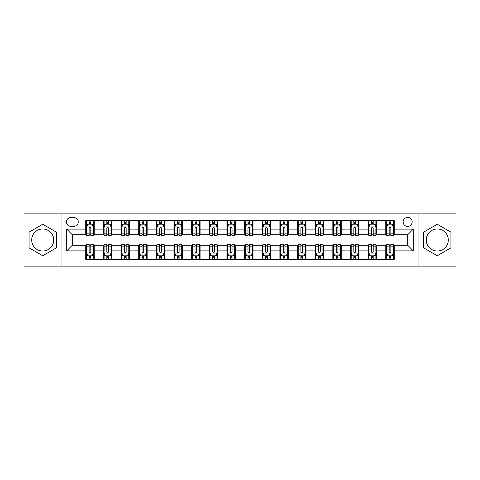 <?xml version="1.0" encoding="UTF-8"?>
<svg xmlns="http://www.w3.org/2000/svg" width="480" height="480" viewBox="0 0 480 480"><rect width="100%" height="100%" fill="white"/><g stroke="black" fill="none" stroke-linecap="round" stroke-linejoin="round"><path stroke-width="0.72" d="M437.292 228.99A11.01 11.01 0 0 0 426.282 240A11.01 11.01 0 0 0 437.292 251.01A11.01 11.01 0 0 0 448.308 240A11.01 11.01 0 0 0 437.292 228.99M407.646 217.41A4.518 4.518 0 0 0 403.128 221.928A4.518 4.518 0 0 0 407.646 226.446A4.518 4.518 0 0 0 412.164 221.928A4.518 4.518 0 0 0 407.646 217.41M42.708 251.01A11.01 11.01 0 0 1 31.692 240A11.01 11.01 0 0 1 42.708 228.99A11.01 11.01 0 0 1 53.718 240A11.01 11.01 0 0 1 42.708 251.01M418.944 266.118L456 266.118L456 213.882L418.944 213.882L418.944 266.118L61.056 266.118L61.056 213.882L24 213.882L24 266.118L61.056 266.118M70.8 226.308L73.908 226.308A4.374 4.374 0 0 0 78.282 221.928A4.374 4.374 0 0 0 73.908 217.554L70.8 217.554A4.374 4.374 0 0 0 66.426 221.928A4.374 4.374 0 0 0 70.8 226.308M418.944 213.882L61.056 213.882M85.764 250.872L66.708 250.872L66.708 229.128L85.764 229.128L85.764 234.774L72.354 234.774L72.354 245.226L85.764 245.226L85.764 259.41L394.236 259.41L394.236 245.226L407.646 245.226L407.646 234.774L394.236 234.774L394.236 229.128L413.292 229.128L413.292 250.872L394.236 250.872M394.236 229.128L394.236 220.59L85.764 220.59L85.764 229.128M385.764 220.59L385.764 234.774L386.472 234.774M389.154 234.774L390.846 234.774M393.528 234.774L394.236 234.774M385.764 234.774L375.882 234.774M368.118 220.59L368.118 234.774L368.826 234.774M371.508 234.774L373.2 234.774M368.118 234.774L358.236 234.774M350.472 220.59L350.472 234.774L351.174 234.774M353.856 234.774L355.554 234.774M350.472 234.774L340.59 234.774M332.826 220.59L332.826 234.774L333.528 234.774M336.21 234.774L337.908 234.774M332.826 234.774L322.944 234.774M315.174 220.59L315.174 234.774L315.882 234.774M318.564 234.774L320.256 234.774M315.174 234.774L305.292 234.774M297.528 220.59L297.528 234.774L298.236 234.774M300.918 234.774L302.61 234.774M297.528 234.774L287.646 234.774M279.882 220.59L279.882 234.774L280.59 234.774M283.272 234.774L284.964 234.774M279.882 234.774L270 234.774M262.236 220.59L262.236 234.774L262.944 234.774M265.626 234.774L267.318 234.774M262.236 234.774L252.354 234.774M244.59 220.59L244.59 234.774L245.292 234.774M247.974 234.774L249.672 234.774M244.59 234.774L234.708 234.774M226.944 220.59L226.944 234.774L227.646 234.774M230.328 234.774L232.026 234.774M226.944 234.774L217.056 234.774M209.292 220.59L209.292 234.774L210 234.774M212.682 234.774L214.374 234.774M209.292 234.774L199.41 234.774M191.646 220.59L191.646 234.774L192.354 234.774M195.036 234.774L196.728 234.774M191.646 234.774L181.764 234.774M174 220.59L174 234.774L174.708 234.774M177.39 234.774L179.082 234.774M174 234.774L164.118 234.774M156.354 220.59L156.354 234.774L157.056 234.774M159.744 234.774L161.436 234.774M156.354 234.774L146.472 234.774M138.708 220.59L138.708 234.774L139.41 234.774M142.092 234.774L143.79 234.774M138.708 234.774L128.826 234.774M121.056 220.59L121.056 234.774L121.764 234.774M124.446 234.774L126.144 234.774M121.056 234.774L111.174 234.774M103.41 220.59L103.41 234.774L104.118 234.774M106.8 234.774L108.492 234.774M103.41 234.774L93.528 234.774M85.764 234.774L86.472 234.774M89.154 234.774L90.846 234.774M85.764 245.226L86.472 245.226M89.154 245.226L90.846 245.226M93.528 245.226L94.236 245.226L94.236 259.41M104.118 245.226L94.236 245.226M106.8 245.226L108.492 245.226M111.174 245.226L111.882 245.226L111.882 259.41M121.764 245.226L111.882 245.226M124.446 245.226L126.144 245.226M128.826 245.226L129.528 245.226L129.528 259.41M139.41 245.226L129.528 245.226M142.092 245.226L143.79 245.226M146.472 245.226L147.174 245.226L147.174 259.41M157.056 245.226L147.174 245.226M159.744 245.226L161.436 245.226M164.118 245.226L164.826 245.226L164.826 259.41M174.708 245.226L164.826 245.226M177.39 245.226L179.082 245.226M181.764 245.226L182.472 245.226L182.472 259.41M192.354 245.226L182.472 245.226M195.036 245.226L196.728 245.226M199.41 245.226L200.118 245.226L200.118 259.41M210 245.226L200.118 245.226M212.682 245.226L214.374 245.226M217.056 245.226L217.764 245.226L217.764 259.41M227.646 245.226L217.764 245.226M230.328 245.226L232.026 245.226M234.708 245.226L235.41 245.226L235.41 259.41M245.292 245.226L235.41 245.226M247.974 245.226L249.672 245.226M252.354 245.226L253.056 245.226L253.056 259.41M262.944 245.226L253.056 245.226M265.626 245.226L267.318 245.226M270 245.226L270.708 245.226L270.708 259.41M280.59 245.226L270.708 245.226M283.272 245.226L284.964 245.226M287.646 245.226L288.354 245.226L288.354 259.41M298.236 245.226L288.354 245.226M300.918 245.226L302.61 245.226M305.292 245.226L306 245.226L306 259.41M315.882 245.226L306 245.226M318.564 245.226L320.256 245.226M322.944 245.226L323.646 245.226L323.646 259.41M333.528 245.226L323.646 245.226M336.21 245.226L337.908 245.226M340.59 245.226L341.292 245.226L341.292 259.41M351.174 245.226L341.292 245.226M353.856 245.226L355.554 245.226M358.236 245.226L358.944 245.226L358.944 259.41M368.826 245.226L358.944 245.226M371.508 245.226L373.2 245.226M375.882 245.226L376.59 245.226L376.59 259.41M386.472 245.226L376.59 245.226M389.154 245.226L390.846 245.226M393.528 245.226L394.236 245.226M94.236 220.59L94.236 234.774M85.764 224.118L86.472 224.118M89.154 224.118L90.846 224.118M93.528 224.118L94.236 224.118M85.764 255.882L86.472 255.882M89.154 255.882L90.846 255.882M93.528 255.882L94.236 255.882M103.41 245.226L103.41 259.41M111.882 220.59L111.882 234.774M103.41 224.118L104.118 224.118M106.8 224.118L108.492 224.118M111.174 224.118L111.882 224.118M103.41 255.882L104.118 255.882M106.8 255.882L108.492 255.882M111.174 255.882L111.882 255.882M121.056 245.226L121.056 259.41M121.056 255.882L121.764 255.882M124.446 255.882L126.144 255.882M128.826 255.882L129.528 255.882M129.528 220.59L129.528 234.774M121.056 224.118L121.764 224.118M124.446 224.118L126.144 224.118M128.826 224.118L129.528 224.118M138.708 245.226L138.708 259.41M138.708 255.882L139.41 255.882M142.092 255.882L143.79 255.882M146.472 255.882L147.174 255.882M147.174 220.59L147.174 234.774M138.708 224.118L139.41 224.118M142.092 224.118L143.79 224.118M146.472 224.118L147.174 224.118M156.354 245.226L156.354 259.41M156.354 255.882L157.056 255.882M159.744 255.882L161.436 255.882M164.118 255.882L164.826 255.882M164.826 220.59L164.826 234.774M156.354 224.118L157.056 224.118M159.744 224.118L161.436 224.118M164.118 224.118L164.826 224.118M174 245.226L174 259.41M174 255.882L174.708 255.882M177.39 255.882L179.082 255.882M181.764 255.882L182.472 255.882M182.472 220.59L182.472 234.774M174 224.118L174.708 224.118M177.39 224.118L179.082 224.118M181.764 224.118L182.472 224.118M191.646 245.226L191.646 259.41M191.646 255.882L192.354 255.882M195.036 255.882L196.728 255.882M199.41 255.882L200.118 255.882M200.118 220.59L200.118 234.774M191.646 224.118L192.354 224.118M195.036 224.118L196.728 224.118M199.41 224.118L200.118 224.118M209.292 245.226L209.292 259.41M209.292 255.882L210 255.882M212.682 255.882L214.374 255.882M217.056 255.882L217.764 255.882M217.764 220.59L217.764 234.774M209.292 224.118L210 224.118M212.682 224.118L214.374 224.118M217.056 224.118L217.764 224.118M226.944 245.226L226.944 259.41M226.944 255.882L227.646 255.882M230.328 255.882L232.026 255.882M234.708 255.882L235.41 255.882M235.41 220.59L235.41 234.774M226.944 224.118L227.646 224.118M230.328 224.118L232.026 224.118M234.708 224.118L235.41 224.118M244.59 245.226L244.59 259.41M244.59 255.882L245.292 255.882M247.974 255.882L249.672 255.882M252.354 255.882L253.056 255.882M253.056 220.59L253.056 234.774M244.59 224.118L245.292 224.118M247.974 224.118L249.672 224.118M252.354 224.118L253.056 224.118M262.236 245.226L262.236 259.41M262.236 255.882L262.944 255.882M265.626 255.882L267.318 255.882M270 255.882L270.708 255.882M270.708 220.59L270.708 234.774M262.236 224.118L262.944 224.118M265.626 224.118L267.318 224.118M270 224.118L270.708 224.118M279.882 245.226L279.882 259.41M279.882 255.882L280.59 255.882M283.272 255.882L284.964 255.882M287.646 255.882L288.354 255.882M288.354 220.59L288.354 234.774M279.882 224.118L280.59 224.118M283.272 224.118L284.964 224.118M287.646 224.118L288.354 224.118M297.528 245.226L297.528 259.41M297.528 255.882L298.236 255.882M300.918 255.882L302.61 255.882M305.292 255.882L306 255.882M306 220.59L306 234.774M297.528 224.118L298.236 224.118M300.918 224.118L302.61 224.118M305.292 224.118L306 224.118M315.174 245.226L315.174 259.41M315.174 255.882L315.882 255.882M318.564 255.882L320.256 255.882M322.944 255.882L323.646 255.882M323.646 220.59L323.646 234.774M315.174 224.118L315.882 224.118M318.564 224.118L320.256 224.118M322.944 224.118L323.646 224.118M332.826 245.226L332.826 259.41M332.826 255.882L333.528 255.882M336.21 255.882L337.908 255.882M340.59 255.882L341.292 255.882M341.292 220.59L341.292 234.774M332.826 224.118L333.528 224.118M336.21 224.118L337.908 224.118M340.59 224.118L341.292 224.118M350.472 245.226L350.472 259.41M350.472 255.882L351.174 255.882M353.856 255.882L355.554 255.882M358.236 255.882L358.944 255.882M358.944 220.59L358.944 234.774M350.472 224.118L351.174 224.118M353.856 224.118L355.554 224.118M358.236 224.118L358.944 224.118M368.118 245.226L368.118 259.41M368.118 255.882L368.826 255.882M371.508 255.882L373.2 255.882M375.882 255.882L376.59 255.882M376.59 220.59L376.59 234.774M368.118 224.118L368.826 224.118M371.508 224.118L373.2 224.118M375.882 224.118L376.59 224.118M385.764 245.226L385.764 259.41M385.764 255.882L386.472 255.882M389.154 255.882L390.846 255.882M393.528 255.882L394.236 255.882M385.764 224.118L386.472 224.118M389.154 224.118L390.846 224.118M393.528 224.118L394.236 224.118M72.354 234.774L66.708 229.128M72.354 245.226L66.708 250.872M413.292 229.128L407.646 234.774M413.292 250.872L407.646 245.226M42.708 255.732L56.328 247.866L56.328 232.134L42.708 224.268L29.082 232.134L29.082 247.866L42.708 255.732M450.918 232.134L437.292 224.268L423.672 232.134L423.672 247.866L437.292 255.732L450.918 247.866L450.918 232.134M90.846 222.426L89.154 222.426M93.528 233.856L90.846 233.856L90.846 235.626L93.528 235.626L93.528 227.01L92.118 224.19L87.882 224.19L86.472 227.01L86.472 235.626L89.154 235.626L89.154 233.856L86.472 233.856M86.472 227.01L86.472 220.59M93.528 227.01L93.528 220.59M89.154 224.19L89.154 220.59M90.846 220.59L90.846 224.19M90.846 233.856L90.846 228.072C90.282 226.98 89.718 226.98 89.154 228.072L89.154 233.856M89.154 257.574L90.846 257.574M86.472 246.144L89.154 246.144L89.154 244.374L86.472 244.374L86.472 252.99L87.882 255.81L92.118 255.81L93.528 252.99L93.528 244.374L90.846 244.374L90.846 246.144L93.528 246.144M93.528 252.99L93.528 259.41M86.472 252.99L86.472 259.41M90.846 255.81L90.846 259.41M89.154 259.41L89.154 255.81M89.154 246.144L89.154 251.928C89.718 253.02 90.282 253.02 90.846 251.928L90.846 246.144M108.492 222.426L106.8 222.426M111.174 233.856L108.492 233.856L108.492 235.626L111.174 235.626L111.174 227.01L109.764 224.19L105.528 224.19L104.118 227.01L104.118 235.626L106.8 235.626L106.8 233.856L104.118 233.856M104.118 227.01L104.118 220.59M111.174 227.01L111.174 220.59M106.8 224.19L106.8 220.59M108.492 220.59L108.492 224.19M108.492 233.856L108.492 228.072C107.928 226.98 107.364 226.98 106.8 228.072L106.8 233.856M126.144 222.426L124.446 222.426M128.826 233.856L126.144 233.856L126.144 235.626L128.826 235.626L128.826 227.01L127.41 224.19L123.174 224.19L121.764 227.01L121.764 235.626L124.446 235.626L124.446 233.856L121.764 233.856M121.764 227.01L121.764 220.59M128.826 227.01L128.826 220.59M124.446 224.19L124.446 220.59M126.144 220.59L126.144 224.19M126.144 233.856L126.144 228.072C125.58 226.98 125.01 226.98 124.446 228.072L124.446 233.856M143.79 222.426L142.092 222.426M146.472 233.856L143.79 233.856L143.79 235.626L146.472 235.626L146.472 227.01L145.056 224.19L140.826 224.19L139.41 227.01L139.41 235.626L142.092 235.626L142.092 233.856L139.41 233.856M139.41 227.01L139.41 220.59M146.472 227.01L146.472 220.59M142.092 224.19L142.092 220.59M143.79 220.59L143.79 224.19M143.79 233.856L143.79 228.072C143.226 226.98 142.662 226.98 142.092 228.072L142.092 233.856M106.8 257.574L108.492 257.574M104.118 246.144L106.8 246.144L106.8 244.374L104.118 244.374L104.118 252.99L105.528 255.81L109.764 255.81L111.174 252.99L111.174 244.374L108.492 244.374L108.492 246.144L111.174 246.144M111.174 252.99L111.174 259.41M104.118 252.99L104.118 259.41M108.492 255.81L108.492 259.41M106.8 259.41L106.8 255.81M106.8 246.144L106.8 251.928C107.364 253.02 107.928 253.02 108.492 251.928L108.492 246.144M124.446 257.574L126.144 257.574M121.764 246.144L124.446 246.144L124.446 244.374L121.764 244.374L121.764 252.99L123.174 255.81L127.41 255.81L128.826 252.99L128.826 244.374L126.144 244.374L126.144 246.144L128.826 246.144M128.826 252.99L128.826 259.41M121.764 252.99L121.764 259.41M126.144 255.81L126.144 259.41M124.446 259.41L124.446 255.81M124.446 246.144L124.446 251.928C125.01 253.02 125.574 253.02 126.144 251.928L126.144 246.144M142.092 257.574L143.79 257.574M139.41 246.144L142.092 246.144L142.092 244.374L139.41 244.374L139.41 252.99L140.826 255.81L145.056 255.81L146.472 252.99L146.472 244.374L143.79 244.374L143.79 246.144L146.472 246.144M146.472 252.99L146.472 259.41M139.41 252.99L139.41 259.41M143.79 255.81L143.79 259.41M142.092 259.41L142.092 255.81M142.092 246.144L142.092 251.928C142.656 253.02 143.22 253.02 143.79 251.928L143.79 246.144M161.436 222.426L159.744 222.426M164.118 233.856L161.436 233.856L161.436 235.626L164.118 235.626L164.118 227.01L162.708 224.19L158.472 224.19L157.056 227.01L157.056 235.626L159.744 235.626L159.744 233.856L157.056 233.856M157.056 227.01L157.056 220.59M164.118 227.01L164.118 220.59M159.744 224.19L159.744 220.59M161.436 220.59L161.436 224.19M161.436 233.856L161.436 228.072C160.872 226.98 160.308 226.98 159.744 228.072L159.744 233.856M159.744 257.574L161.436 257.574M157.056 246.144L159.744 246.144L159.744 244.374L157.056 244.374L157.056 252.99L158.472 255.81L162.708 255.81L164.118 252.99L164.118 244.374L161.436 244.374L161.436 246.144L164.118 246.144M164.118 252.99L164.118 259.41M157.056 252.99L157.056 259.41M161.436 255.81L161.436 259.41M159.744 259.41L159.744 255.81M159.744 246.144L159.744 251.928C160.308 253.02 160.872 253.02 161.436 251.928L161.436 246.144M179.082 222.426L177.39 222.426M181.764 233.856L179.082 233.856L179.082 235.626L181.764 235.626L181.764 227.01L180.354 224.19L176.118 224.19L174.708 227.01L174.708 235.626L177.39 235.626L177.39 233.856L174.708 233.856M174.708 227.01L174.708 220.59M181.764 227.01L181.764 220.59M177.39 224.19L177.39 220.59M179.082 220.59L179.082 224.19M179.082 233.856L179.082 228.072C178.518 226.98 177.954 226.98 177.39 228.072L177.39 233.856M196.728 222.426L195.036 222.426M199.41 233.856L196.728 233.856L196.728 235.626L199.41 235.626L199.41 227.01L198 224.19L193.764 224.19L192.354 227.01L192.354 235.626L195.036 235.626L195.036 233.856L192.354 233.856M192.354 227.01L192.354 220.59M199.41 227.01L199.41 220.59M195.036 224.19L195.036 220.59M196.728 220.59L196.728 224.19M196.728 233.856L196.728 228.072C196.164 226.98 195.6 226.98 195.036 228.072L195.036 233.856M214.374 222.426L212.682 222.426M217.056 233.856L214.374 233.856L214.374 235.626L217.056 235.626L217.056 227.01L215.646 224.19L211.41 224.19L210 227.01L210 235.626L212.682 235.626L212.682 233.856L210 233.856M210 227.01L210 220.59M217.056 227.01L217.056 220.59M212.682 224.19L212.682 220.59M214.374 220.59L214.374 224.19M214.374 233.856L214.374 228.072C213.81 226.98 213.246 226.98 212.682 228.072L212.682 233.856M232.026 222.426L230.328 222.426M234.708 233.856L232.026 233.856L232.026 235.626L234.708 235.626L234.708 227.01L233.292 224.19L229.056 224.19L227.646 227.01L227.646 235.626L230.328 235.626L230.328 233.856L227.646 233.856M227.646 227.01L227.646 220.59M234.708 227.01L234.708 220.59M230.328 224.19L230.328 220.59M232.026 220.59L232.026 224.19M232.026 233.856L232.026 228.072C231.462 226.98 230.892 226.98 230.328 228.072L230.328 233.856M249.672 222.426L247.974 222.426M252.354 233.856L249.672 233.856L249.672 235.626L252.354 235.626L252.354 227.01L250.944 224.19L246.708 224.19L245.292 227.01L245.292 235.626L247.974 235.626L247.974 233.856L245.292 233.856M245.292 227.01L245.292 220.59M252.354 227.01L252.354 220.59M247.974 224.19L247.974 220.59M249.672 220.59L249.672 224.19M249.672 233.856L249.672 228.072C249.108 226.98 248.544 226.98 247.974 228.072L247.974 233.856M177.39 257.574L179.082 257.574M174.708 246.144L177.39 246.144L177.39 244.374L174.708 244.374L174.708 252.99L176.118 255.81L180.354 255.81L181.764 252.99L181.764 244.374L179.082 244.374L179.082 246.144L181.764 246.144M181.764 252.99L181.764 259.41M174.708 252.99L174.708 259.41M179.082 255.81L179.082 259.41M177.39 259.41L177.39 255.81M177.39 246.144L177.39 251.928C177.954 253.02 178.518 253.02 179.082 251.928L179.082 246.144M195.036 257.574L196.728 257.574M192.354 246.144L195.036 246.144L195.036 244.374L192.354 244.374L192.354 252.99L193.764 255.81L198 255.81L199.41 252.99L199.41 244.374L196.728 244.374L196.728 246.144L199.41 246.144M199.41 252.99L199.41 259.41M192.354 252.99L192.354 259.41M196.728 255.81L196.728 259.41M195.036 259.41L195.036 255.81M195.036 246.144L195.036 251.928C195.6 253.02 196.164 253.02 196.728 251.928L196.728 246.144M212.682 257.574L214.374 257.574M210 246.144L212.682 246.144L212.682 244.374L210 244.374L210 252.99L211.41 255.81L215.646 255.81L217.056 252.99L217.056 244.374L214.374 244.374L214.374 246.144L217.056 246.144M217.056 252.99L217.056 259.41M210 252.99L210 259.41M214.374 255.81L214.374 259.41M212.682 259.41L212.682 255.81M212.682 246.144L212.682 251.928C213.246 253.02 213.81 253.02 214.374 251.928L214.374 246.144M230.328 257.574L232.026 257.574M227.646 246.144L230.328 246.144L230.328 244.374L227.646 244.374L227.646 252.99L229.056 255.81L233.292 255.81L234.708 252.99L234.708 244.374L232.026 244.374L232.026 246.144L234.708 246.144M234.708 252.99L234.708 259.41M227.646 252.99L227.646 259.41M232.026 255.81L232.026 259.41M230.328 259.41L230.328 255.81M230.328 246.144L230.328 251.928C230.892 253.02 231.456 253.02 232.026 251.928L232.026 246.144M247.974 257.574L249.672 257.574M245.292 246.144L247.974 246.144L247.974 244.374L245.292 244.374L245.292 252.99L246.708 255.81L250.944 255.81L252.354 252.99L252.354 244.374L249.672 244.374L249.672 246.144L252.354 246.144M252.354 252.99L252.354 259.41M245.292 252.99L245.292 259.41M249.672 255.81L249.672 259.41M247.974 259.41L247.974 255.81M247.974 246.144L247.974 251.928C248.538 253.02 249.108 253.02 249.672 251.928L249.672 246.144M267.318 222.426L265.626 222.426M270 233.856L267.318 233.856L267.318 235.626L270 235.626L270 227.01L268.59 224.19L264.354 224.19L262.944 227.01L262.944 235.626L265.626 235.626L265.626 233.856L262.944 233.856M262.944 227.01L262.944 220.59M270 227.01L270 220.59M265.626 224.19L265.626 220.59M267.318 220.59L267.318 224.19M267.318 233.856L267.318 228.072C266.754 226.98 266.19 226.98 265.626 228.072L265.626 233.856M265.626 257.574L267.318 257.574M262.944 246.144L265.626 246.144L265.626 244.374L262.944 244.374L262.944 252.99L264.354 255.81L268.59 255.81L270 252.99L270 244.374L267.318 244.374L267.318 246.144L270 246.144M270 252.99L270 259.41M262.944 252.99L262.944 259.41M267.318 255.81L267.318 259.41M265.626 259.41L265.626 255.81M265.626 246.144L265.626 251.928C266.19 253.02 266.754 253.02 267.318 251.928L267.318 246.144M284.964 222.426L283.272 222.426M287.646 233.856L284.964 233.856L284.964 235.626L287.646 235.626L287.646 227.01L286.236 224.19L282 224.19L280.59 227.01L280.59 235.626L283.272 235.626L283.272 233.856L280.59 233.856M280.59 227.01L280.59 220.59M287.646 227.01L287.646 220.59M283.272 224.19L283.272 220.59M284.964 220.59L284.964 224.19M284.964 233.856L284.964 228.072C284.4 226.98 283.836 226.98 283.272 228.072L283.272 233.856M283.272 257.574L284.964 257.574M280.59 246.144L283.272 246.144L283.272 244.374L280.59 244.374L280.59 252.99L282 255.81L286.236 255.81L287.646 252.99L287.646 244.374L284.964 244.374L284.964 246.144L287.646 246.144M287.646 252.99L287.646 259.41M280.59 252.99L280.59 259.41M284.964 255.81L284.964 259.41M283.272 259.41L283.272 255.81M283.272 246.144L283.272 251.928C283.836 253.02 284.4 253.02 284.964 251.928L284.964 246.144M302.61 222.426L300.918 222.426M305.292 233.856L302.61 233.856L302.61 235.626L305.292 235.626L305.292 227.01L303.882 224.19L299.646 224.19L298.236 227.01L298.236 235.626L300.918 235.626L300.918 233.856L298.236 233.856M298.236 227.01L298.236 220.59M305.292 227.01L305.292 220.59M300.918 224.19L300.918 220.59M302.61 220.59L302.61 224.19M302.61 233.856L302.61 228.072C302.046 226.98 301.482 226.98 300.918 228.072L300.918 233.856M300.918 257.574L302.61 257.574M298.236 246.144L300.918 246.144L300.918 244.374L298.236 244.374L298.236 252.99L299.646 255.81L303.882 255.81L305.292 252.99L305.292 244.374L302.61 244.374L302.61 246.144L305.292 246.144M305.292 252.99L305.292 259.41M298.236 252.99L298.236 259.41M302.61 255.81L302.61 259.41M300.918 259.41L300.918 255.81M300.918 246.144L300.918 251.928C301.482 253.02 302.046 253.02 302.61 251.928L302.61 246.144M320.256 222.426L318.564 222.426M322.944 233.856L320.256 233.856L320.256 235.626L322.944 235.626L322.944 227.01L321.528 224.19L317.292 224.19L315.882 227.01L315.882 235.626L318.564 235.626L318.564 233.856L315.882 233.856M315.882 227.01L315.882 220.59M322.944 227.01L322.944 220.59M318.564 224.19L318.564 220.59M320.256 220.59L320.256 224.19M320.256 233.856L320.256 228.072C319.692 226.98 319.128 226.98 318.564 228.072L318.564 233.856M318.564 257.574L320.256 257.574M315.882 246.144L318.564 246.144L318.564 244.374L315.882 244.374L315.882 252.99L317.292 255.81L321.528 255.81L322.944 252.99L322.944 244.374L320.256 244.374L320.256 246.144L322.944 246.144M322.944 252.99L322.944 259.41M315.882 252.99L315.882 259.41M320.256 255.81L320.256 259.41M318.564 259.41L318.564 255.81M318.564 246.144L318.564 251.928C319.128 253.02 319.692 253.02 320.256 251.928L320.256 246.144M337.908 222.426L336.21 222.426M340.59 233.856L337.908 233.856L337.908 235.626L340.59 235.626L340.59 227.01L339.174 224.19L334.944 224.19L333.528 227.01L333.528 235.626L336.21 235.626L336.21 233.856L333.528 233.856M333.528 227.01L333.528 220.59M340.59 227.01L340.59 220.59M336.21 224.19L336.21 220.59M337.908 220.59L337.908 224.19M337.908 233.856L337.908 228.072C337.344 226.98 336.78 226.98 336.21 228.072L336.21 233.856M336.21 257.574L337.908 257.574M333.528 246.144L336.21 246.144L336.21 244.374L333.528 244.374L333.528 252.99L334.944 255.81L339.174 255.81L340.59 252.99L340.59 244.374L337.908 244.374L337.908 246.144L340.59 246.144M340.59 252.99L340.59 259.41M333.528 252.99L333.528 259.41M337.908 255.81L337.908 259.41M336.21 259.41L336.21 255.81M336.21 246.144L336.21 251.928C336.774 253.02 337.338 253.02 337.908 251.928L337.908 246.144M355.554 222.426L353.856 222.426M358.236 233.856L355.554 233.856L355.554 235.626L358.236 235.626L358.236 227.01L356.826 224.19L352.59 224.19L351.174 227.01L351.174 235.626L353.856 235.626L353.856 233.856L351.174 233.856M351.174 227.01L351.174 220.59M358.236 227.01L358.236 220.59M353.856 224.19L353.856 220.59M355.554 220.59L355.554 224.19M355.554 233.856L355.554 228.072C354.99 226.98 354.426 226.98 353.856 228.072L353.856 233.856M353.856 257.574L355.554 257.574M351.174 246.144L353.856 246.144L353.856 244.374L351.174 244.374L351.174 252.99L352.59 255.81L356.826 255.81L358.236 252.99L358.236 244.374L355.554 244.374L355.554 246.144L358.236 246.144M358.236 252.99L358.236 259.41M351.174 252.99L351.174 259.41M355.554 255.81L355.554 259.41M353.856 259.41L353.856 255.81M353.856 246.144L353.856 251.928C354.42 253.02 354.99 253.02 355.554 251.928L355.554 246.144M373.2 222.426L371.508 222.426M375.882 233.856L373.2 233.856L373.2 235.626L375.882 235.626L375.882 227.01L374.472 224.19L370.236 224.19L368.826 227.01L368.826 235.626L371.508 235.626L371.508 233.856L368.826 233.856M368.826 227.01L368.826 220.59M375.882 227.01L375.882 220.59M371.508 224.19L371.508 220.59M373.2 220.59L373.2 224.19M373.2 233.856L373.2 228.072C372.636 226.98 372.072 226.98 371.508 228.072L371.508 233.856M390.846 222.426L389.154 222.426M393.528 233.856L390.846 233.856L390.846 235.626L393.528 235.626L393.528 227.01L392.118 224.19L387.882 224.19L386.472 227.01L386.472 235.626L389.154 235.626L389.154 233.856L386.472 233.856M386.472 227.01L386.472 220.59M393.528 227.01L393.528 220.59M389.154 224.19L389.154 220.59M390.846 220.59L390.846 224.19M390.846 233.856L390.846 228.072C390.282 226.98 389.718 226.98 389.154 228.072L389.154 233.856M371.508 257.574L373.2 257.574M368.826 246.144L371.508 246.144L371.508 244.374L368.826 244.374L368.826 252.99L370.236 255.81L374.472 255.81L375.882 252.99L375.882 244.374L373.2 244.374L373.2 246.144L375.882 246.144M375.882 252.99L375.882 259.41M368.826 252.99L368.826 259.41M373.2 255.81L373.2 259.41M371.508 259.41L371.508 255.81M371.508 246.144L371.508 251.928C372.072 253.02 372.636 253.02 373.2 251.928L373.2 246.144M389.154 257.574L390.846 257.574M386.472 246.144L389.154 246.144L389.154 244.374L386.472 244.374L386.472 252.99L387.882 255.81L392.118 255.81L393.528 252.99L393.528 244.374L390.846 244.374L390.846 246.144L393.528 246.144M393.528 252.99L393.528 259.41M386.472 252.99L386.472 259.41M390.846 255.81L390.846 259.41M389.154 259.41L389.154 255.81M389.154 246.144L389.154 251.928C389.718 253.02 390.282 253.02 390.846 251.928L390.846 246.144M103.41 250.872L94.236 250.872M103.41 229.128L94.236 229.128M121.056 229.128L111.882 229.128M121.056 250.872L111.882 250.872M138.708 229.128L129.528 229.128M138.708 250.872L129.528 250.872M156.354 229.128L147.174 229.128M156.354 250.872L147.174 250.872M174 229.128L164.826 229.128M174 250.872L164.826 250.872M191.646 229.128L182.472 229.128M191.646 250.872L182.472 250.872M209.292 229.128L200.118 229.128M209.292 250.872L200.118 250.872M226.944 229.128L217.764 229.128M226.944 250.872L217.764 250.872M244.59 229.128L235.41 229.128M244.59 250.872L235.41 250.872M262.236 229.128L253.056 229.128M262.236 250.872L253.056 250.872M279.882 229.128L270.708 229.128M279.882 250.872L270.708 250.872M297.528 229.128L288.354 229.128M297.528 250.872L288.354 250.872M315.174 229.128L306 229.128M315.174 250.872L306 250.872M332.826 229.128L323.646 229.128M332.826 250.872L323.646 250.872M350.472 229.128L341.292 229.128M350.472 250.872L341.292 250.872M368.118 229.128L358.944 229.128M368.118 250.872L358.944 250.872M385.764 229.128L376.59 229.128M385.764 250.872L376.59 250.872M93.492 226.944L86.508 226.944M86.472 224.358L87.798 224.358M92.202 224.358L93.528 224.358M89.154 230.07L86.472 230.07M93.528 230.07L90.846 230.07M90.846 223.32L89.154 223.32M86.508 253.056L93.492 253.056M93.528 255.642L92.202 255.642M87.798 255.642L86.472 255.642M90.846 249.93L93.528 249.93M86.472 249.93L89.154 249.93M89.154 256.68L90.846 256.68M111.144 226.944L104.154 226.944M104.118 224.358L105.444 224.358M109.848 224.358L111.174 224.358M106.8 230.07L104.118 230.07M111.174 230.07L108.492 230.07M108.492 223.32L106.8 223.32M128.79 226.944L121.8 226.944M121.764 224.358L123.09 224.358M127.494 224.358L128.826 224.358M124.446 230.07L121.764 230.07M128.826 230.07L126.144 230.07M126.144 223.32L124.446 223.32M146.436 226.944L139.446 226.944M139.41 224.358L140.736 224.358M145.146 224.358L146.472 224.358M142.092 230.07L139.41 230.07M146.472 230.07L143.79 230.07M143.79 223.32L142.092 223.32M104.154 253.056L111.144 253.056M111.174 255.642L109.848 255.642M105.444 255.642L104.118 255.642M108.492 249.93L111.174 249.93M104.118 249.93L106.8 249.93M106.8 256.68L108.492 256.68M121.8 253.056L128.79 253.056M128.826 255.642L127.494 255.642M123.09 255.642L121.764 255.642M126.144 249.93L128.826 249.93M121.764 249.93L124.446 249.93M124.446 256.68L126.144 256.68M139.446 253.056L146.436 253.056M146.472 255.642L145.146 255.642M140.736 255.642L139.41 255.642M143.79 249.93L146.472 249.93M139.41 249.93L142.092 249.93M142.092 256.68L143.79 256.68M164.082 226.944L157.092 226.944M157.056 224.358L158.388 224.358M162.792 224.358L164.118 224.358M159.744 230.07L157.056 230.07M164.118 230.07L161.436 230.07M161.436 223.32L159.744 223.32M157.092 253.056L164.082 253.056M164.118 255.642L162.792 255.642M158.388 255.642L157.056 255.642M161.436 249.93L164.118 249.93M157.056 249.93L159.744 249.93M159.744 256.68L161.436 256.68M181.728 226.944L174.744 226.944M174.708 224.358L176.034 224.358M180.438 224.358L181.764 224.358M177.39 230.07L174.708 230.07M181.764 230.07L179.082 230.07M179.082 223.32L177.39 223.32M199.374 226.944L192.39 226.944M192.354 224.358L193.68 224.358M198.084 224.358L199.41 224.358M195.036 230.07L192.354 230.07M199.41 230.07L196.728 230.07M196.728 223.32L195.036 223.32M217.026 226.944L210.036 226.944M210 224.358L211.326 224.358M215.73 224.358L217.056 224.358M212.682 230.07L210 230.07M217.056 230.07L214.374 230.07M214.374 223.32L212.682 223.32M234.672 226.944L227.682 226.944M227.646 224.358L228.972 224.358M233.376 224.358L234.708 224.358M230.328 230.07L227.646 230.07M234.708 230.07L232.026 230.07M232.026 223.32L230.328 223.32M252.318 226.944L245.328 226.944M245.292 224.358L246.624 224.358M251.028 224.358L252.354 224.358M247.974 230.07L245.292 230.07M252.354 230.07L249.672 230.07M249.672 223.32L247.974 223.32M174.744 253.056L181.728 253.056M181.764 255.642L180.438 255.642M176.034 255.642L174.708 255.642M179.082 249.93L181.764 249.93M174.708 249.93L177.39 249.93M177.39 256.68L179.082 256.68M192.39 253.056L199.374 253.056M199.41 255.642L198.084 255.642M193.68 255.642L192.354 255.642M196.728 249.93L199.41 249.93M192.354 249.93L195.036 249.93M195.036 256.68L196.728 256.68M210.036 253.056L217.026 253.056M217.056 255.642L215.73 255.642M211.326 255.642L210 255.642M214.374 249.93L217.056 249.93M210 249.93L212.682 249.93M212.682 256.68L214.374 256.68M227.682 253.056L234.672 253.056M234.708 255.642L233.376 255.642M228.972 255.642L227.646 255.642M232.026 249.93L234.708 249.93M227.646 249.93L230.328 249.93M230.328 256.68L232.026 256.68M245.328 253.056L252.318 253.056M252.354 255.642L251.028 255.642M246.624 255.642L245.292 255.642M249.672 249.93L252.354 249.93M245.292 249.93L247.974 249.93M247.974 256.68L249.672 256.68M269.964 226.944L262.974 226.944M262.944 224.358L264.27 224.358M268.674 224.358L270 224.358M265.626 230.07L262.944 230.07M270 230.07L267.318 230.07M267.318 223.32L265.626 223.32M262.974 253.056L269.964 253.056M270 255.642L268.674 255.642M264.27 255.642L262.944 255.642M267.318 249.93L270 249.93M262.944 249.93L265.626 249.93M265.626 256.68L267.318 256.68M287.61 226.944L280.626 226.944M280.59 224.358L281.916 224.358M286.32 224.358L287.646 224.358M283.272 230.07L280.59 230.07M287.646 230.07L284.964 230.07M284.964 223.32L283.272 223.32M280.626 253.056L287.61 253.056M287.646 255.642L286.32 255.642M281.916 255.642L280.59 255.642M284.964 249.93L287.646 249.93M280.59 249.93L283.272 249.93M283.272 256.68L284.964 256.68M305.256 226.944L298.272 226.944M298.236 224.358L299.562 224.358M303.966 224.358L305.292 224.358M300.918 230.07L298.236 230.07M305.292 230.07L302.61 230.07M302.61 223.32L300.918 223.32M298.272 253.056L305.256 253.056M305.292 255.642L303.966 255.642M299.562 255.642L298.236 255.642M302.61 249.93L305.292 249.93M298.236 249.93L300.918 249.93M300.918 256.68L302.61 256.68M322.908 226.944L315.918 226.944M315.882 224.358L317.208 224.358M321.612 224.358L322.944 224.358M318.564 230.07L315.882 230.07M322.944 230.07L320.256 230.07M320.256 223.32L318.564 223.32M315.918 253.056L322.908 253.056M322.944 255.642L321.612 255.642M317.208 255.642L315.882 255.642M320.256 249.93L322.944 249.93M315.882 249.93L318.564 249.93M318.564 256.68L320.256 256.68M340.554 226.944L333.564 226.944M333.528 224.358L334.854 224.358M339.264 224.358L340.59 224.358M336.21 230.07L333.528 230.07M340.59 230.07L337.908 230.07M337.908 223.32L336.21 223.32M333.564 253.056L340.554 253.056M340.59 255.642L339.264 255.642M334.854 255.642L333.528 255.642M337.908 249.93L340.59 249.93M333.528 249.93L336.21 249.93M336.21 256.68L337.908 256.68M358.2 226.944L351.21 226.944M351.174 224.358L352.506 224.358M356.91 224.358L358.236 224.358M353.856 230.07L351.174 230.07M358.236 230.07L355.554 230.07M355.554 223.32L353.856 223.32M351.21 253.056L358.2 253.056M358.236 255.642L356.91 255.642M352.506 255.642L351.174 255.642M355.554 249.93L358.236 249.93M351.174 249.93L353.856 249.93M353.856 256.68L355.554 256.68M375.846 226.944L368.856 226.944M368.826 224.358L370.152 224.358M374.556 224.358L375.882 224.358M371.508 230.07L368.826 230.07M375.882 230.07L373.2 230.07M373.2 223.32L371.508 223.32M393.492 226.944L386.508 226.944M386.472 224.358L387.798 224.358M392.202 224.358L393.528 224.358M389.154 230.07L386.472 230.07M393.528 230.07L390.846 230.07M390.846 223.32L389.154 223.32M368.856 253.056L375.846 253.056M375.882 255.642L374.556 255.642M370.152 255.642L368.826 255.642M373.2 249.93L375.882 249.93M368.826 249.93L371.508 249.93M371.508 256.68L373.2 256.68M386.508 253.056L393.492 253.056M393.528 255.642L392.202 255.642M387.798 255.642L386.472 255.642M390.846 249.93L393.528 249.93M386.472 249.93L389.154 249.93M389.154 256.68L390.846 256.68"/></g></svg>
